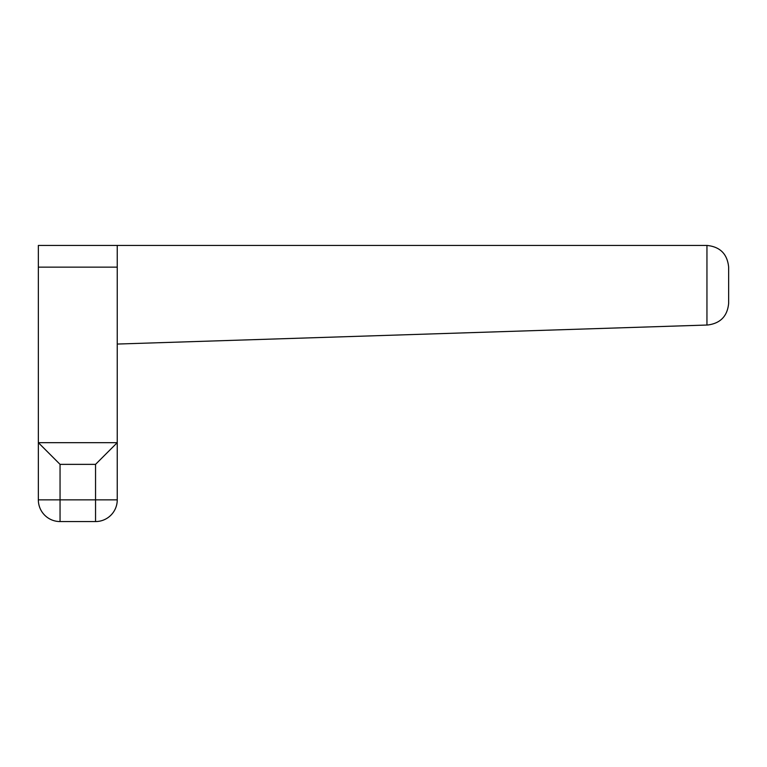 <?xml version="1.0" encoding="UTF-8"?>
<svg xmlns="http://www.w3.org/2000/svg" width="767" height="767" viewBox="0 0 767 767"><rect width="100%" height="100%" fill="white"/><g stroke="black" fill="none" stroke-linecap="round" stroke-linejoin="round"><path stroke-width="1.15" d="M38.35 267.137L117.246 267.137L117.246 245.44L38.35 245.44L38.35 499.863A21.697 21.697 0 0 0 60.047 521.56L95.549 521.56A21.697 21.697 0 0 0 117.246 499.863A21.697 21.697 0 0 1 95.549 521.56L95.549 499.863L117.246 499.863L117.246 442.664L95.549 464.361L95.549 499.863L38.35 499.863A21.697 21.697 0 0 0 60.047 521.56L60.047 464.361L95.549 464.361M117.246 267.137L117.246 442.664L38.35 442.664L60.047 464.361M117.246 245.44L706.953 245.44C720.108 246.753 727.337 253.982 728.65 267.137L728.65 303.329C727.432 316.157 720.434 323.377 707.653 325.007L706.953 325.035L706.953 245.44M117.246 344.057L706.953 325.035M728.65 303.329C727.432 316.157 720.434 323.377 707.653 325.007"/></g></svg>
